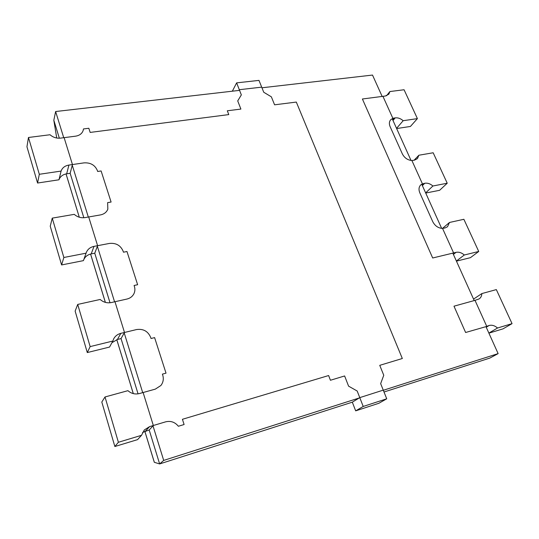 <?xml version="1.0" encoding="UTF-8"?>
<svg xmlns="http://www.w3.org/2000/svg" width="539" height="539" viewBox="0 0 539 539"><rect width="100%" height="100%" fill="white"/><g stroke="black" fill="none" stroke-linecap="round" stroke-linejoin="round"><path stroke-width="0.81" d="M153.002 425.871L163.701 460.414L359.163 397.998M383.317 390.283L498.13 353.618L489.783 358.105L384.011 392.008L489.783 358.105M163.701 460.414L159.638 463.938L149.188 429.987L159.638 463.938L154.343 462.307L144.85 431.308M238.932 90.437L239.309 89.71L261.691 87.143L258.983 80.392L236.634 82.865L241.337 94.898L237.719 100.908L240.893 109.073L227.317 110.785L228.779 114.598L90.168 132.419L88.827 128.269L83.464 128.949L83.249 130.202C82.204 133.504 79.664 135.491 75.622 136.165L64.114 137.654L72.455 164.55L64.114 137.654L60.604 138.112C56.575 138.51 53.051 137.384 50.026 134.743L28.466 137.485L39.313 174.286L61.089 171.079C62.329 167.764 64.936 165.756 68.918 165.062L84.03 162.872C90.525 162.508 94.972 165.069 97.37 170.553L97.667 171.476L101.116 170.957L111.095 202.044L107.618 202.63L107.84 209.152C106.581 212.251 104.108 214.172 100.429 214.92L88.699 216.968L97.606 245.69L88.699 216.968L85.122 217.588C81.005 218.174 77.387 217.096 74.261 214.354L52.249 218.133L63.858 257.487L86.078 253.182L86.24 252.683C87.574 249.321 90.161 247.219 93.995 246.377L109.41 243.433C116.033 242.793 120.615 245.386 123.141 251.221L123.458 252.205L126.968 251.511L137.627 284.713L134.09 285.481L134.413 286.492C135.208 289.113 135.006 291.606 133.793 293.977C132.338 296.605 130.047 298.296 126.928 299.057L114.975 301.725L124.502 332.469L114.975 301.725L111.324 302.547C107.126 303.336 103.414 302.312 100.173 299.468L77.71 304.42L90.148 346.597L112.833 341.046L113.756 338.701C115.312 335.959 117.67 334.173 120.824 333.358L136.535 329.558C143.3 328.601 148.016 331.229 150.691 337.441L151.028 338.499L154.605 337.609L166.019 373.15L162.407 374.127L162.758 375.211C163.856 379.005 163.229 382.441 160.871 385.52L155.299 389.138L143.118 392.52L153.339 425.507L143.118 392.52L139.392 393.558C135.114 394.588 131.294 393.625 127.938 390.674L105.011 396.967L118.398 442.27L141.528 435.303L144.29 429.967L149.593 426.618L165.608 421.848C170.708 420.629 174.966 422.098 178.375 426.255L184.102 424.523L182.418 419.295L328.622 375.542L330.427 380.258L344.623 375.959L348.585 386.153L357.182 391.018L359.769 397.627L352.311 402.175L159.638 463.938L352.311 402.175L359.769 397.627L383.256 390.128L380.655 383.64L383.761 375.259L379.752 365.334L402.323 358.509L296.315 102.073L274.587 104.815L271.36 96.825L263.746 92.257L261.691 87.143L239.309 89.71L238.932 90.437L55.625 111.533L53.826 120.264L59.351 138.206L53.826 120.264L56.723 138.018M498.13 353.618L485.969 326.647L489.149 325.482C491.986 324.774 494.782 325.617 497.537 328.015L512.05 323.643L502.968 328.878L488.9 333.142M474.212 300.573L452.962 253.445L453.609 252.939L442.532 228.395L445.032 227.963L447.478 226.778L449.492 222.466L463.877 219.292L478.733 251.464L464.301 255.001L456.378 261.031M441.65 228.374L421.821 184.405L422.421 183.826L411.89 160.507L414.37 160.191L417.429 158.621L418.884 155.225L433.174 152.773L447.229 183.226L432.891 186.002L425.648 192.895M411.021 160.454L392.311 118.964L392.857 118.317L382.933 96.333L385.331 96.023L388.855 94.163L389.886 91.549L386.544 95.747M382.151 96.434L372.51 75.062L261.954 87.783M55.625 111.533L63.73 137.708M72.266 165.257L88.308 217.035M97.37 246.303L114.571 301.82M124.219 332.967L142.707 392.635M138.058 393.847L121.046 338.586L138.058 393.847M110.017 302.763L94.756 253.215L110.017 302.763M83.835 217.743L70.151 173.295L83.835 217.743M105.011 396.967L101.804 402.04L114.861 446.514L118.398 442.27M141.528 435.303L137.566 439.629L114.861 446.514M149.188 429.987L153.339 425.507L149.188 429.987L142.572 432.446M77.71 304.42L75.137 311.111L87.291 352.567L90.148 346.597M112.833 341.046L109.565 347.049L87.291 352.567M121.046 338.586L124.502 332.469L121.046 338.586L117.428 339.469L111.93 342.696M52.249 218.133L50.235 226.212L61.594 264.945L63.858 257.487M86.078 253.182L83.424 260.633L61.594 264.945M94.756 253.215L97.606 245.69L94.756 253.215L91.212 253.903C87.662 254.684 85.182 256.604 83.774 259.657M28.466 137.485L26.95 146.763L37.568 183.031L39.313 174.286M61.089 171.079L58.973 179.783L37.568 183.031M70.151 173.295L72.455 164.55L70.151 173.295L66.674 173.814C62.76 174.521 60.193 176.509 58.973 179.783M464.301 255.001C461.627 252.67 458.878 251.787 456.061 252.346L432.682 257.992L362.397 98.994L382.933 96.333L392.857 118.317L390.586 119.853C389.158 121.693 389.01 123.97 390.135 126.678L402.337 153.871C404.486 157.954 407.673 160.164 411.89 160.507L422.421 183.826L420.683 184.958C418.796 186.999 418.52 189.647 419.841 192.895L432.729 221.63C434.993 225.935 438.261 228.192 442.532 228.395L453.609 252.939L452.962 253.445M478.733 251.464L470.419 257.676L456.432 261.146M449.492 222.466L442.499 228.401M432.891 186.002C430.297 183.745 427.595 182.829 424.799 183.247L421.821 184.405M447.229 183.226L439.622 190.301L425.722 193.05M418.884 155.225L414.087 160.238M389.886 91.549L404.075 89.75L417.402 118.614L403.172 120.709C400.645 118.519 397.991 117.569 395.222 117.866L392.857 118.317L392.311 118.964M403.172 120.709L396.549 128.356M396.637 128.552L410.428 126.456L417.402 118.614M497.537 328.015L488.866 333.075M512.05 323.643L496.338 289.598L481.859 293.573L473.545 299.098M481.859 293.573C481.751 295.951 480.842 297.73 479.131 298.916L475.007 300.351L486.683 326.216L475.007 300.351L453.986 306.186L465.615 332.496L485.969 326.647M236.634 82.865L232.349 91.192M386.732 398.799L383.256 390.128L359.769 397.627L363.219 406.453L386.732 398.799L378.883 403.273L355.679 410.853L352.311 402.175M363.219 406.453L355.679 410.853M133.315 393.618L116.788 339.644M105.381 302.379L90.586 254.044M66.034 173.929L79.287 217.217L66.061 173.922M149.593 426.618L145.503 431.092M120.824 333.358L117.428 339.469M93.995 246.377L91.212 253.903M68.918 165.062L66.674 173.814M456.061 252.346L453.4 254.421M423.587 183.482L422.071 184.958M424.799 183.247L422.367 185.618M394.016 118.041L392.635 119.678M395.222 117.866L392.998 120.493M489.149 325.482L486.232 327.227M154.302 462.267L144.829 431.315M133.281 393.611L116.768 339.651M105.354 302.372L90.565 254.051"/></g></svg>
